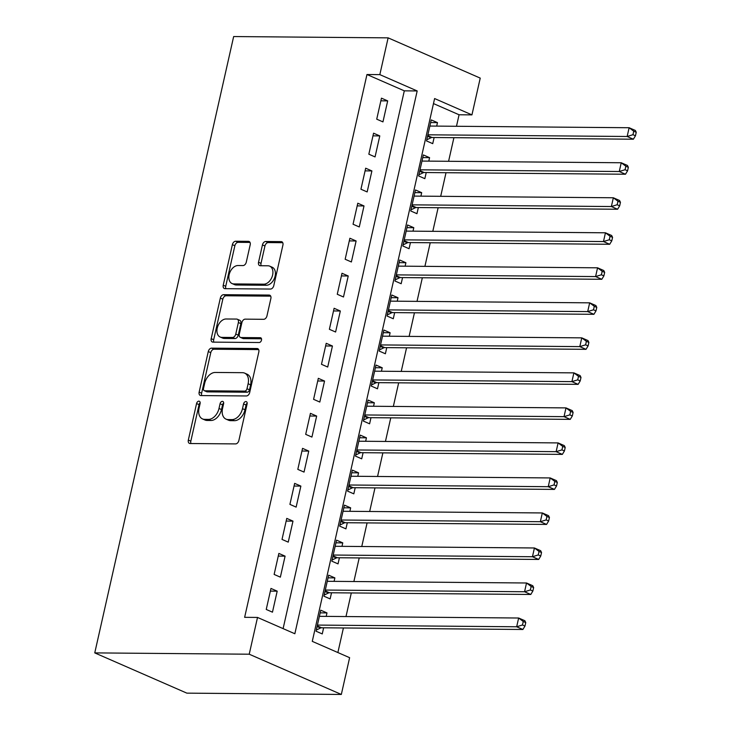 <?xml version="1.0" encoding="UTF-8"?>
<svg xmlns="http://www.w3.org/2000/svg" width="731" height="731" viewBox="0 0 731 731"><rect width="100%" height="100%" fill="white"/><g stroke="black" fill="none" stroke-linecap="round" stroke-linejoin="round"><path stroke-width="1.1" d="M198.878 401.155A2.522 1.69 -66.4 0 0 196.566 403.549L188.333 440.071A3.6 2.421 -66.4 0 0 189.42 443.388A3.6 2.421 -66.4 0 0 190.087 443.525L235.574 443.909A3.6 2.421 -66.4 0 0 238.873 440.501L247.105 403.978A2.522 1.69 -66.4 0 0 246.347 401.648A2.522 1.69 -66.4 0 0 245.881 401.557A2.522 1.69 -66.4 0 0 243.569 403.941L242.5 408.666A11.522 7.739 -66.4 0 1 231.937 419.603L228.145 419.567A11.522 7.739 -66.4 0 1 226.016 419.128A11.522 7.739 -66.4 0 1 222.544 408.501L223.604 403.777A2.522 1.69 -66.4 0 0 222.845 401.447A2.522 1.69 -66.4 0 0 222.379 401.356A2.522 1.69 -66.4 0 0 220.068 403.74L218.998 408.474A11.522 7.739 -66.4 0 1 208.436 419.402L204.643 419.366A11.522 7.739 -66.4 0 1 202.514 418.927A11.522 7.739 -66.4 0 1 199.042 408.3L200.102 403.576A2.522 1.69 -66.4 0 0 199.344 401.255A2.522 1.69 -66.4 0 0 198.878 401.155M200.184 402.726A2.522 1.69 -66.4 0 0 199.06 404.636L190.828 441.159A3.6 2.421 -66.4 0 0 190.992 443.534M247.188 403.128A2.522 1.69 -66.4 0 0 246.055 405.029L244.995 409.762L242.5 408.666M223.686 402.927A2.522 1.69 -66.4 0 0 222.553 404.828L221.493 409.561L218.998 408.474M250.194 244.803A3.6 2.421 -66.4 0 0 249.107 241.486A3.6 2.421 -66.4 0 0 248.439 241.34L235.674 241.239A3.6 2.421 -66.4 0 0 232.376 244.647L223.238 285.209A3.6 2.421 -66.4 0 0 224.316 288.535A3.6 2.421 -66.4 0 0 224.984 288.672L270.47 289.056A3.6 2.421 -66.4 0 0 273.778 285.638L282.915 245.077A3.6 2.421 -66.4 0 0 281.828 241.76A3.6 2.421 -66.4 0 0 281.161 241.623L265.746 241.486A3.6 2.421 -66.4 0 0 262.447 244.903L258.536 262.265A3.6 2.421 -66.4 0 0 259.624 265.581A3.6 2.421 -66.4 0 0 260.291 265.728L267.93 265.792A9.631 6.469 -66.4 0 1 269.712 266.157A9.631 6.469 -66.4 0 1 272.261 276.318A9.631 6.469 -66.4 0 1 263.79 284.176L233.838 283.92A9.631 6.469 -66.4 0 1 232.056 283.555A9.631 6.469 -66.4 0 1 229.507 273.394A9.631 6.469 -66.4 0 1 237.986 265.536L242.975 265.572A3.6 2.421 -66.4 0 0 246.283 262.164L250.194 244.803M283.107 628.623L404.307 90.836L366.962 74.516L379.837 74.626L388.124 37.857L233.655 36.55L94.756 652.893L186.862 693.143L341.331 694.45L349.619 657.681L312.274 641.361L434.607 98.557L471.943 114.877L480.23 78.107L388.124 37.857M366.962 74.516L244.638 617.329L257.513 617.439L249.225 654.208L94.756 652.893M211.588 348.139A3.6 2.421 -66.4 0 0 208.28 351.556L199.143 392.118A3.6 2.421 -66.4 0 0 200.23 395.434A3.6 2.421 -66.4 0 0 200.897 395.572L246.384 395.964A3.6 2.421 -66.4 0 0 249.682 392.547L258.82 351.986A3.6 2.421 -66.4 0 0 257.741 348.66A3.6 2.421 -66.4 0 0 257.074 348.523L211.588 348.139L214.073 349.226A3.6 2.421 -66.4 0 0 210.775 352.644L201.628 393.205A3.6 2.421 -66.4 0 0 201.793 395.581M211.186 338.663L220.333 298.102A3.6 2.421 -66.4 0 1 223.631 294.684L269.118 295.068A3.6 2.421 -66.4 0 1 269.785 295.214A3.6 2.421 -66.4 0 1 270.872 298.531L266.961 315.893A3.6 2.421 -66.4 0 1 263.653 319.31L245.205 319.145A3.6 2.421 -66.4 0 0 241.906 322.563L239.311 334.085A3.6 2.421 -66.4 0 0 240.398 337.402A3.6 2.421 -66.4 0 0 241.066 337.539L260.273 337.704A2.522 1.69 -66.4 0 1 260.739 337.804A2.522 1.69 -66.4 0 1 261.406 340.454A2.522 1.69 -66.4 0 1 259.185 342.519L212.94 342.126A3.6 2.421 -66.4 0 1 212.273 341.98A3.6 2.421 -66.4 0 1 211.186 338.663L213.68 339.751L222.818 299.189L220.333 298.102M436.69 126.107L437.476 122.634L430.65 122.58M437.476 122.634L431.253 119.921L426.511 140.928L432.734 143.651L434.123 137.519M428.795 161.122L429.581 157.658L422.756 157.604M429.581 157.658L423.359 154.935L418.625 175.952L424.848 178.666L426.228 172.543M420.91 196.146L421.686 192.673L414.861 192.619M421.686 192.673L415.464 189.959L410.731 210.967L416.953 213.69L418.333 207.558M413.015 231.16L413.801 227.697L406.975 227.643M413.801 227.697L407.569 224.974L402.836 245.991L409.058 248.714L410.438 242.582M405.12 266.185L405.906 262.721L399.08 262.657M405.906 262.721L399.683 259.998L394.95 281.006L401.173 283.729L402.553 277.597M397.235 301.199L398.011 297.736L391.186 297.681M398.011 297.736L391.789 295.013L387.055 316.03L393.278 318.753L394.658 312.621M389.34 336.223L390.116 332.76L383.3 332.696M390.116 332.76L383.894 330.037L379.161 351.044L385.383 353.767L386.763 347.636M381.445 371.247L382.231 367.775L375.405 367.72M382.231 367.775L376.008 365.052L371.266 386.069L377.488 388.791L378.877 382.66M373.559 406.262L374.336 402.799L367.51 402.735M374.336 402.799L368.113 400.076L363.38 421.093L369.603 423.806L370.982 417.675M365.664 441.286L366.441 437.814L359.625 437.759M366.441 437.814L360.219 435.1L355.485 456.107L361.708 458.83L363.088 452.699M357.77 476.301L358.555 472.838L351.73 472.774M358.555 472.838L352.333 470.115L347.59 491.131L353.813 493.845L355.202 487.714M349.875 511.325L350.661 507.853L343.835 507.798M350.661 507.853L344.438 505.139L339.705 526.146L345.927 528.869L347.307 522.738M341.989 546.34L342.766 542.877L335.949 542.813M342.766 542.877L336.543 540.154L331.81 561.17L338.033 563.884L339.412 557.762M334.094 581.364L334.88 577.892L328.055 577.837M334.88 577.892L328.648 575.178L323.915 596.185L330.138 598.908L331.518 592.777M270.973 588.437L266.239 609.453L272.462 612.176L277.195 591.16L270.973 588.437M278.867 553.422L274.134 574.429L280.357 577.152L285.09 556.145L278.867 553.422M286.762 518.398L282.02 539.414L288.242 542.137L292.985 521.121L286.762 518.398M294.648 483.383L289.915 504.39L296.137 507.113L300.87 486.097L294.648 483.383M302.543 448.359L297.809 469.375L304.032 472.089L308.765 451.082L302.543 448.359M310.437 413.344L305.695 434.351L311.927 437.074L316.66 416.058L310.437 413.344M318.323 378.32L313.59 399.336L319.812 402.05L324.546 381.043L318.323 378.32M326.218 343.305L321.485 364.312L327.707 367.035L332.441 346.019L326.218 343.305M334.113 308.281L329.379 329.297L335.602 332.011L340.335 311.004L334.113 308.281M341.998 273.266L337.265 294.273L343.488 296.996L348.23 275.98L341.998 273.266M349.893 238.242L345.16 259.258L351.383 261.972L356.116 240.965L349.893 238.242M357.788 203.227L353.055 224.234L359.277 226.957L364.011 205.941L357.788 203.227M365.683 168.203L360.94 189.219L367.163 191.933L371.905 170.926L365.683 168.203M373.568 133.188L368.835 154.195L375.058 156.918L379.791 135.902L373.568 133.188M382.953 121.894L387.686 100.887L381.463 98.164L376.73 119.18L382.953 121.894M337.877 652.545L343.415 627.966M345.991 616.553L351.309 592.942M353.877 581.529L359.204 557.927M361.772 546.505L367.09 522.903M369.667 511.49L374.985 487.888M377.561 476.466L382.88 452.864M385.447 441.451L390.765 417.849M393.342 406.427L398.66 382.825M401.237 371.412L406.555 347.81M409.122 336.388L414.44 312.786M417.017 301.373L422.335 277.771M424.912 266.349L430.23 242.747M432.798 231.334L438.125 207.732M440.692 196.31L446.011 172.708M448.587 161.295L453.905 137.693M456.482 126.271L459.068 114.767L433.474 103.583M326.2 616.379L326.985 612.916L320.763 610.193L316.03 631.209L322.252 633.923L323.632 627.801M459.068 114.767L471.943 114.877M257.513 617.439L294.849 633.75L417.182 90.946L379.837 74.626M249.225 654.208L341.331 694.45M404.307 90.836L417.182 90.946M326.985 612.916L320.16 612.852M277.195 591.16L270.379 591.105M285.09 556.145L278.264 556.081M292.985 521.121L286.159 521.066M300.87 486.097L294.054 486.042M308.765 451.082L301.94 451.027M316.66 416.058L309.834 416.003M324.546 381.043L317.729 380.988M332.441 346.019L325.615 345.964M340.335 311.004L333.51 310.949M348.23 275.98L341.404 275.925M356.116 240.965L349.299 240.901M364.011 205.941L357.185 205.886M371.905 170.926L365.08 170.862M379.791 135.902L372.974 135.847M387.686 100.887L380.86 100.823M202.514 418.927L205 420.014A11.522 7.739 -66.4 0 0 207.138 420.462L204.643 419.366M221.493 409.561A11.522 7.739 -66.4 0 1 210.93 420.489L207.138 420.462M226.016 419.128L228.501 420.215A11.522 7.739 -66.4 0 0 230.64 420.654L228.145 419.567M244.995 409.762A11.522 7.739 -66.4 0 1 234.432 420.69L230.64 420.654M258.655 349.601L214.073 349.226M203.529 388.362A2.522 1.69 -66.4 0 0 204.296 390.692A2.522 1.69 -66.4 0 0 204.762 390.783L244.684 391.122A2.522 1.69 -66.4 0 0 246.996 388.737L248.12 383.748A11.522 7.739 -66.4 0 0 244.647 373.13A11.522 7.739 -66.4 0 0 242.509 372.682L215.225 372.454A11.522 7.739 -66.4 0 0 204.653 383.382L203.529 388.362M204.296 390.692L206.782 391.779A2.522 1.69 -66.4 0 0 207.248 391.871L204.762 390.783M244.647 373.13L247.133 374.217A11.522 7.739 -66.4 0 1 250.605 384.835L249.49 389.824A2.522 1.69 -66.4 0 1 247.179 392.209L207.248 391.871M270.708 296.156L226.117 295.772A3.6 2.421 -66.4 0 0 222.818 299.189M240.398 337.402L242.884 338.49A3.6 2.421 -66.4 0 0 243.551 338.627L261.497 338.782M226.071 318.99A9.631 6.469 -66.4 0 0 217.591 326.848A9.631 6.469 -66.4 0 0 220.141 337.009A9.631 6.469 -66.4 0 0 221.922 337.375L232.476 337.466A3.6 2.421 -66.4 0 0 235.775 334.049L238.37 322.535A3.6 2.421 -66.4 0 0 237.283 319.219A3.6 2.421 -66.4 0 0 236.616 319.072L226.071 318.99M220.141 337.009L222.626 338.097A9.631 6.469 -66.4 0 0 224.408 338.462L221.922 337.375M237.283 319.219L239.777 320.306A3.6 2.421 -66.4 0 1 240.855 323.623L238.26 335.136A3.6 2.421 -66.4 0 1 234.962 338.554L224.408 338.462M213.68 339.751A3.6 2.421 -66.4 0 0 213.845 342.126M232.056 283.555L234.55 284.642A9.631 6.469 -66.4 0 0 236.332 285.008L233.838 283.92M269.712 266.157L272.206 267.244A9.631 6.469 -66.4 0 1 274.755 277.405A9.631 6.469 -66.4 0 1 266.276 285.264L236.332 285.008M282.751 242.701L268.24 242.573A3.6 2.421 -66.4 0 0 264.933 245.991L261.022 263.352A3.6 2.421 -66.4 0 0 261.186 265.728M250.029 242.427L238.169 242.326A3.6 2.421 -66.4 0 0 234.861 245.735L225.724 286.296A3.6 2.421 -66.4 0 0 225.888 288.681M316.276 630.076L320.553 628.02A3.664 2.467 113.6 0 1 321.567 627.783L522.893 629.482L516.671 626.769L518.644 618.015L319.383 616.324M317.409 625.078L516.671 626.769L522.473 624.987L524.968 626.074L525.753 622.574L523.259 621.487L522.473 624.987M523.259 621.487L518.644 618.015L524.867 620.729L525.753 622.574M524.968 626.074L522.893 629.482M324.171 595.052L328.447 593.005A3.664 2.467 113.6 0 1 329.462 592.759L530.788 594.467L524.556 591.745L526.53 582.991L327.269 581.3M325.295 590.054L524.556 591.745L530.368 589.963L532.853 591.05L533.648 587.55L531.154 586.463L530.368 589.963M531.154 586.463L526.53 582.991L532.753 585.714L533.648 587.55M532.853 591.05L530.788 594.467M332.066 560.037L336.333 557.981A3.664 2.467 113.6 0 1 337.356 557.744L538.674 559.443L532.451 556.73L534.425 547.976L335.163 546.285M333.19 555.039L532.451 556.73L538.254 554.948L540.748 556.035L541.534 552.535L539.049 551.439L538.254 554.948M539.049 551.439L534.425 547.976L540.648 550.69L541.534 552.535M540.748 556.035L538.674 559.443M339.961 525.013L344.228 522.967A3.664 2.467 113.6 0 1 345.242 522.72L546.569 524.429L540.346 521.706L542.32 512.952L343.058 511.261M341.085 520.015L540.346 521.706L546.148 519.924L548.643 521.011L549.429 517.511L546.943 516.424L546.148 519.924M546.943 516.424L542.32 512.952L548.542 515.675L549.429 517.511M548.643 521.011L546.569 524.429M347.846 489.998L352.123 487.942A3.664 2.467 113.6 0 1 353.137 487.705L554.463 489.404L548.241 486.691L550.205 477.937L350.944 476.247M348.97 485L548.241 486.691L554.043 484.909L556.529 485.996L557.324 482.487L554.829 481.4L554.043 484.909M554.829 481.4L550.205 477.937L556.437 480.651L557.324 482.487M556.529 485.996L554.463 489.404M355.741 454.974L360.008 452.928A3.664 2.467 113.6 0 1 361.032 452.681L562.349 454.39L556.127 451.667L558.1 442.913L358.839 441.222M356.865 449.976L556.127 451.667L561.938 449.885L564.423 450.972L565.209 447.473L562.724 446.385L561.938 449.885M562.724 446.385L558.1 442.913L564.323 445.636L565.209 447.473M564.423 450.972L562.349 454.39M363.636 419.959L367.903 417.904A3.664 2.467 113.6 0 1 368.927 417.666L570.244 419.366L564.021 416.652L565.995 407.898L366.734 406.208M364.76 414.961L564.021 416.652L569.824 414.87L572.318 415.957L573.104 412.448L570.619 411.361L569.824 414.87M570.619 411.361L565.995 407.898L572.218 410.612L573.104 412.448M572.318 415.957L570.244 419.366M371.522 384.935L375.798 382.889A3.664 2.467 113.6 0 1 376.812 382.642L578.139 384.351L571.916 381.628L573.89 372.874L374.619 371.184M372.655 379.937L571.916 381.628L577.718 379.846L580.204 380.933L580.999 377.434L578.504 376.346L577.718 379.846M578.504 376.346L573.89 372.874L580.112 375.597L580.999 377.434M580.204 380.933L578.139 384.351M379.416 349.921L383.693 347.865A3.664 2.467 113.6 0 1 384.707 347.618L586.024 349.327L579.802 346.613L581.775 337.859L382.514 336.169M380.54 344.922L579.802 346.613L585.613 344.831L588.099 345.918L588.884 342.41L586.399 341.322L585.613 344.831M586.399 341.322L581.775 337.859L587.998 340.573L588.884 342.41M588.099 345.918L586.024 349.327M387.311 314.897L391.578 312.85A3.664 2.467 113.6 0 1 392.602 312.603L593.919 314.312L587.697 311.589L589.67 302.835L390.409 301.145M388.435 309.898L587.697 311.589L593.499 309.807L595.993 310.894L596.779 307.395L594.294 306.307L593.499 309.807M594.294 306.307L589.67 302.835L595.893 305.558L596.779 307.395M595.993 310.894L593.919 314.312M395.197 279.872L399.473 277.826A3.664 2.467 113.6 0 1 400.487 277.579L601.814 279.288L595.591 276.574L597.565 267.811L398.304 266.13M396.33 274.883L595.591 276.574L601.394 274.792L603.879 275.879L604.674 272.371L602.18 271.283L601.394 274.792M602.18 271.283L597.565 267.811L603.788 270.534L604.674 272.371M603.879 275.879L601.814 279.288M403.092 244.858L407.368 242.811A3.664 2.467 113.6 0 1 408.382 242.564L609.7 244.273L603.477 241.55L605.451 232.796L406.189 231.106M404.216 239.859L603.477 241.55L609.288 239.768L611.774 240.855L612.569 237.356L610.074 236.268L609.288 239.768M610.074 236.268L605.451 232.796L611.673 235.519L612.569 237.356M611.774 240.855L609.7 244.273M410.986 209.834L415.254 207.787A3.664 2.467 113.6 0 1 416.277 207.54L617.594 209.249L611.372 206.535L613.346 197.772L414.084 196.091M412.11 204.844L611.372 206.535L617.174 204.744L619.669 205.84L620.455 202.332L617.969 201.244L617.174 204.744M617.969 201.244L613.346 197.772L619.568 200.495L620.455 202.332M619.669 205.84L617.594 209.249M418.881 174.819L423.148 172.772A3.664 2.467 113.6 0 1 424.163 172.525L625.489 174.234L619.267 171.511L621.24 162.757L421.979 161.067M420.005 169.82L619.267 171.511L625.069 169.729L627.563 170.816L628.349 167.317L625.864 166.229L625.069 169.729M625.864 166.229L621.24 162.757L627.463 165.471L628.349 167.317M627.563 170.816L625.489 174.234M426.767 139.795L431.043 137.748A3.664 2.467 113.6 0 1 432.058 137.501L633.384 139.21L627.152 136.487L629.126 127.733L429.865 126.052M427.891 134.806L627.152 136.487L632.964 134.705L635.449 135.792L636.244 132.293L633.75 131.205L632.964 134.705M633.75 131.205L629.126 127.733L635.349 130.456L636.244 132.293M635.449 135.792L633.384 139.21M199.06 404.636L196.566 403.549M246.055 405.029L243.569 403.941M222.553 404.828L220.068 403.74M210.93 420.489L208.436 419.402M234.432 420.69L231.937 419.603M190.828 441.159L188.333 440.071M258.29 349.062L257.074 348.523M201.628 393.205L199.143 392.118M210.775 352.644L208.28 351.556M247.179 392.209L244.684 391.122M249.49 389.824L246.996 388.737M250.605 384.835L248.12 383.748M226.117 295.772L223.631 294.684M270.342 295.607L269.118 295.068M243.551 338.627L241.066 337.539M261.122 338.078L260.273 337.704M234.962 338.554L232.476 337.466M238.26 335.136L235.775 334.049M240.855 323.623L238.37 322.535M266.276 285.264L263.79 284.176M261.022 263.352L258.536 262.265M264.933 245.991L262.447 244.903M268.24 242.573L265.746 241.486M282.385 242.153L281.161 241.623M225.724 286.296L223.238 285.209M234.861 245.735L232.376 244.647M238.169 242.326L235.674 241.239M249.664 241.879L248.439 241.34M320.553 628.02L317.08 626.513M321.567 627.783L317.227 625.882M328.447 593.005L324.975 591.489M329.462 592.759L325.121 590.858M336.333 557.981L332.87 556.474M337.356 557.744L333.007 555.843M344.228 522.967L340.756 521.45M345.242 522.72L340.902 520.819M352.123 487.942L348.65 486.435M353.137 487.705L348.797 485.804M360.008 452.928L356.545 451.411M361.032 452.681L356.682 450.78M367.903 417.904L364.44 416.387M368.927 417.666L364.577 415.765M375.798 382.889L372.326 381.372M376.812 382.642L372.472 380.741M383.693 347.865L380.221 346.348M384.707 347.618L380.358 345.726M391.578 312.85L388.115 311.333M392.602 312.603L388.252 310.702M399.473 277.826L396.001 276.309M400.487 277.579L396.147 275.688M407.368 242.811L403.896 241.294M408.382 242.564L404.042 240.663M415.254 207.787L411.791 206.27M416.277 207.54L411.928 205.649M423.148 172.772L419.676 171.255M424.163 172.525L419.822 170.625M431.043 137.748L427.571 136.231M432.058 137.501L427.717 135.61"/></g></svg>
